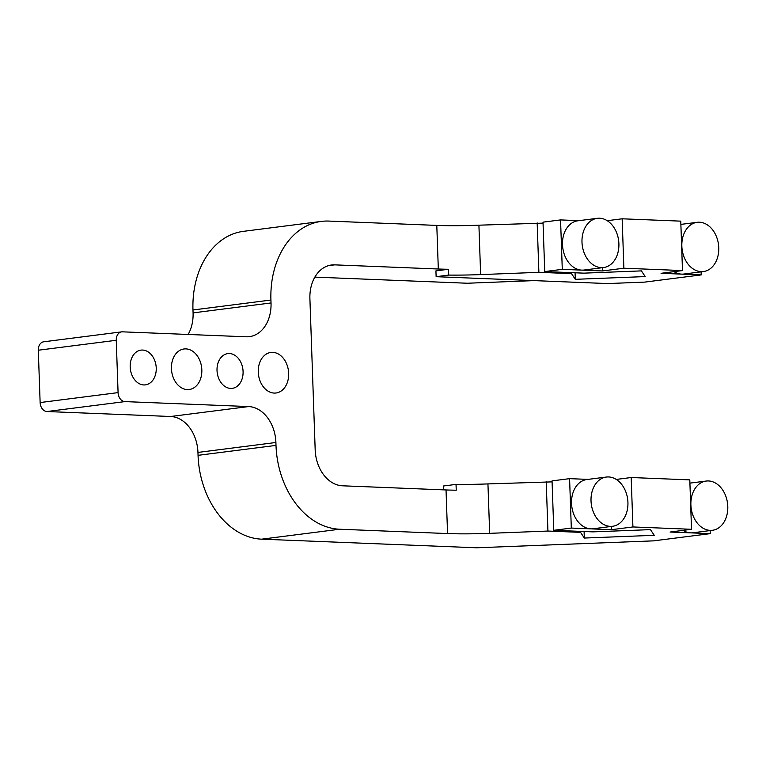 <?xml version="1.0" encoding="UTF-8"?>
<svg xmlns="http://www.w3.org/2000/svg" width="766" height="766" viewBox="0 0 766 766"><rect width="100%" height="100%" fill="white"/><g stroke="black" fill="none" stroke-linecap="round" stroke-linejoin="round"><path stroke-width="1.15" d="M448.522 269.268L435.921 270.877L436.132 276.689L607.62 283.564L644.704 282.108L701.216 274.908L661.058 273.299L682.487 270.57L623.878 268.215L602.44 270.953L562.282 269.335L544.741 271.576L583.883 273.146L641.429 270.886L645.202 276.583L575.295 279.322L571.522 273.625L538.891 272.323L480.636 274.601L478.913 225.185A58.379 4.855 -2 0 1 436.792 225.405L438.315 269.01A58.379 4.855 178 0 0 448.522 269.268L448.723 275.08A58.379 4.855 178 0 0 480.636 274.601M443.571 489.857L443.437 485.998L456.038 484.399L456.239 490.211A58.379 4.855 -2 0 1 446.032 489.953L342.45 485.797A35.025 25.91 82.7 0 1 315.18 449.872L309.904 298.702A35.025 25.91 82.7 0 1 331.525 264.998A35.025 25.91 82.7 0 1 334.732 264.864L438.315 269.01M197.954 452.428L275.904 442.489A35.025 25.91 82.7 0 0 248.634 406.564L124.896 401.604A8.761 6.473 -97.3 0 1 118.079 392.613L116.25 340.286A8.761 6.473 -97.3 0 1 121.66 331.86L43.71 341.799A8.761 6.473 82.7 0 0 38.3 350.225L40.129 402.552A8.761 6.473 82.7 0 0 46.946 411.534L170.684 416.493A35.025 25.91 -97.3 0 1 197.954 452.428L198.049 455.33A81.732 60.447 82.7 0 0 261.675 539.168L476.596 547.786L653.733 540.844L710.254 533.643L690.712 532.858A24.809 18.355 -97.3 0 1 683.061 530.378M710.139 530.57L710.254 533.643M552.085 481.871L487.942 483.911A58.379 4.855 -2 0 1 456.038 484.399M569.588 478.654L571.312 528.071L553.78 530.311L552.047 480.885L569.588 478.654L587.982 479.392M616.266 479.43L631.184 477.524L632.917 526.951L611.479 529.679L590.854 528.856A24.809 18.355 -97.3 0 1 571.628 504.938A24.809 18.355 -97.3 0 1 586.852 479.535L606.337 477.046A24.809 18.355 82.7 0 0 591.275 503.98A24.809 18.355 82.7 0 0 612.618 526.271A24.809 18.355 82.7 0 0 627.842 500.868A24.809 18.355 82.7 0 0 608.616 476.95A24.809 18.355 82.7 0 0 606.337 477.046M712.476 530.273A24.809 18.355 82.7 0 0 727.7 504.871A24.809 18.355 82.7 0 0 708.473 480.952A24.809 18.355 82.7 0 0 706.204 481.048A24.809 18.355 82.7 0 0 691.133 507.982A24.809 18.355 82.7 0 0 712.476 530.273L692.991 532.763A24.809 18.355 -97.3 0 1 690.712 532.858L670.087 532.035L691.526 529.296L689.802 479.88L631.184 477.524M448.723 275.08L436.132 276.689M187.344 389.588A20.433 15.109 -97.3 0 1 171.507 369.892A20.433 15.109 -97.3 0 1 184.051 348.97A20.433 15.109 -97.3 0 1 201.621 367.326A20.433 15.109 -97.3 0 1 189.212 389.511A20.433 15.109 -97.3 0 1 187.344 389.588M143.826 384.944A17.513 12.955 -97.3 0 1 130.249 368.053A17.513 12.955 -97.3 0 1 141.001 350.119A17.513 12.955 -97.3 0 1 156.063 365.861A17.513 12.955 -97.3 0 1 145.425 384.867A17.513 12.955 -97.3 0 1 143.826 384.944M230.662 388.419A17.513 12.955 -97.3 0 1 217.084 371.539A17.513 12.955 -97.3 0 1 227.837 353.605A17.513 12.955 -97.3 0 1 242.899 369.336A17.513 12.955 -97.3 0 1 232.261 388.352A17.513 12.955 -97.3 0 1 230.662 388.419M274.18 393.073A20.433 15.109 -97.3 0 1 258.343 373.368A20.433 15.109 -97.3 0 1 270.877 352.446A20.433 15.109 -97.3 0 1 288.456 370.811A20.433 15.109 -97.3 0 1 276.047 392.987A20.433 15.109 -97.3 0 1 274.18 393.073M699.435 222.217A24.809 18.355 82.7 0 0 697.165 222.322A24.809 18.355 82.7 0 0 682.094 249.247A24.809 18.355 82.7 0 0 703.437 271.547A24.809 18.355 82.7 0 0 718.661 246.135A24.809 18.355 82.7 0 0 699.435 222.217M703.437 271.547L683.952 274.027A24.809 18.355 -97.3 0 1 681.673 274.123A24.809 18.355 -97.3 0 1 674.032 271.643M612.618 526.271L593.123 528.76A24.809 18.355 -97.3 0 1 590.854 528.856L571.312 528.071M599.577 218.214A24.809 18.355 82.7 0 0 597.308 218.32A24.809 18.355 82.7 0 0 582.237 245.244A24.809 18.355 82.7 0 0 603.579 267.545A24.809 18.355 82.7 0 0 618.804 242.133A24.809 18.355 82.7 0 0 599.577 218.214M603.579 267.545L584.094 270.025A24.809 18.355 -97.3 0 1 581.815 270.12A24.809 18.355 -97.3 0 1 562.589 246.202A24.809 18.355 -97.3 0 1 577.823 220.799L597.308 218.32M701.11 271.844L701.216 274.908M611.364 526.433L611.479 529.679M602.325 267.698L602.44 270.953M544.741 271.576L543.017 222.15L560.559 219.919L578.943 220.656M560.559 219.919L562.282 269.335M446.032 489.953L447.555 533.557A58.379 4.855 178 0 0 489.675 533.337L547.929 531.049L546.206 481.632M321.375 221.403L243.425 231.342A81.732 60.447 82.7 0 0 192.975 309.981L270.925 300.042A81.732 60.447 -97.3 0 1 321.375 221.403A81.732 60.447 -97.3 0 1 328.873 221.077L436.792 225.405M270.925 300.042L271.03 302.953L193.08 312.882A35.025 25.91 -97.3 0 1 188.12 334.464M121.66 331.86A8.761 6.473 -97.3 0 1 122.455 331.831L246.192 336.791A35.025 25.91 82.7 0 0 249.41 336.647A35.025 25.91 82.7 0 0 271.03 302.953M275.904 442.489L275.999 445.4L198.049 455.33M447.555 533.557L339.625 529.229A81.732 60.447 -97.3 0 1 275.999 445.4M192.975 309.981L193.08 312.882M534.161 280.615L467.356 283.238L314.855 277.12M478.913 225.185L543.046 223.136M607.227 220.694L622.155 218.798L680.763 221.144L682.487 270.57M537.167 222.896L538.891 272.323M571.484 272.648L571.522 273.625M575.295 279.322L575.065 272.792M622.155 218.798L623.878 268.215M553.78 530.311L592.913 531.872L650.468 529.622L654.241 535.31L584.324 538.048L580.561 532.36L547.929 531.049M584.324 538.048L584.094 531.518M580.523 531.384L580.561 532.36M691.526 529.296L632.917 526.951M489.675 533.337L487.942 483.911M46.946 411.534L124.896 401.604M118.079 392.613L40.129 402.552M248.634 406.564L170.684 416.493M38.3 350.225L116.25 340.286M328.384 265.668L334.732 264.864M261.675 539.168L339.625 529.229M680.878 224.39L697.165 222.322M689.917 483.126L706.204 481.048"/></g></svg>

